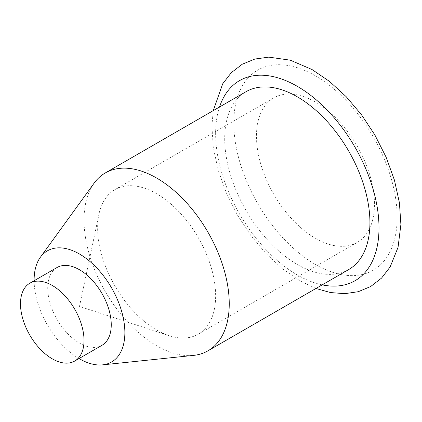 <?xml version="1.0" encoding="UTF-8"?>
<svg xmlns="http://www.w3.org/2000/svg" width="422" height="422" viewBox="0 0 422 422"><rect width="100%" height="100%" fill="white"/><g stroke="black" fill="none" stroke-linecap="round" stroke-linejoin="round"><path stroke-width="0.32" stroke-dasharray="2.11 1.58" d="M156.636 193.756A83.435 48.171 -120 0 0 114.916 189.626A83.435 48.171 -120 0 0 98.985 214.123A83.435 48.171 -120 0 0 156.636 330.004A83.435 48.171 -120 0 0 169.169 335.685A83.435 48.171 -120 0 0 198.351 334.134A83.435 48.171 -120 0 0 211.137 267.279A83.435 48.171 -120 0 0 156.636 193.756M315.471 238.298A83.435 48.171 -120 0 0 357.186 242.434A83.435 48.171 -120 0 0 357.186 146.091A83.435 48.171 -120 0 0 273.751 97.92A83.435 48.171 -120 0 0 260.965 164.78A83.435 48.171 -120 0 0 315.471 238.298M101.95 345.328A44.927 25.937 60 0 1 79.484 343.102A44.927 25.937 60 0 1 50.139 303.513A44.927 25.937 60 0 1 57.023 267.516M34.108 280.746A64.181 37.052 -120 0 0 79.03 358.558M94.101 183.164A102.688 59.286 -120 0 0 93.578 267.047A102.688 59.286 -120 0 0 156.636 345.723A102.688 59.286 -120 0 0 193.54 355.393M348.662 269.589A102.688 59.286 60 0 1 297.315 264.499A102.688 59.286 60 0 1 230.233 174.012A102.688 59.286 60 0 1 245.973 91.727M315.471 264.499A115.522 66.697 -120 0 0 386.214 163.857A115.522 66.697 -120 0 0 244.728 82.174A115.522 66.697 -120 0 0 315.471 264.499M219.514 107.003A115.522 66.697 -120 0 0 297.315 274.98A115.522 66.697 -120 0 0 322.197 284.866M98.985 214.123L79.484 306.419L169.169 335.685M198.351 334.134L357.186 242.434M114.916 189.626L273.751 97.92M315.951 288.469L299.973 280.857L282.476 268.782L265.871 253.4L250.673 235.254L237.412 215.004L226.319 192.838L218.169 170.061L213.284 147.494L211.891 125.92L213.263 110.611"/><path stroke-width="0.63" d="M29.793 283.236L57.023 267.516A44.927 25.937 60 0 1 79.484 269.737A44.927 25.937 60 0 1 108.834 309.326A44.927 25.937 60 0 1 101.95 345.328L74.72 361.047A44.927 25.937 -120 0 0 74.72 309.173A44.927 25.937 -120 0 0 29.793 283.236A44.927 25.937 -120 0 0 22.909 319.232A44.927 25.937 -120 0 0 52.254 358.821A44.927 25.937 -120 0 0 74.72 361.047M79.03 358.558A64.181 37.052 -120 0 0 79.484 358.821A64.181 37.052 -120 0 0 102.551 364.866A64.181 37.052 -120 0 0 111.577 287.894A64.181 37.052 -120 0 0 40.401 257.225A64.181 37.052 -120 0 0 34.108 280.746M102.551 364.866L193.54 355.393A102.688 59.286 -120 0 0 207.977 350.809A102.688 59.286 -120 0 0 207.977 232.237A102.688 59.286 -120 0 0 105.289 172.951A102.688 59.286 -120 0 0 94.101 183.164L40.401 257.225M105.289 172.951L245.973 91.727A102.688 59.286 60 0 1 297.315 96.812A102.688 59.286 60 0 1 364.402 187.305A102.688 59.286 60 0 1 348.662 269.589L207.977 350.809M322.197 284.866A115.522 66.697 -120 0 0 355.076 147.31A115.522 66.697 -120 0 0 219.514 107.003M213.263 110.611L222.695 83.82L231.303 72.668L242.223 64.249L254.925 59.022L268.835 57.134L290.267 60.177L312.011 69.519L329.529 81.43L346.182 96.67L361.448 114.689L374.805 134.85L386.088 157.111L394.401 180.03L399.418 202.76L400.9 224.504L398.051 247.324L390.176 266.878L381.583 278.066L370.669 286.522L358.273 291.702L344.705 293.68L330.473 292.551L315.951 288.469"/></g></svg>

